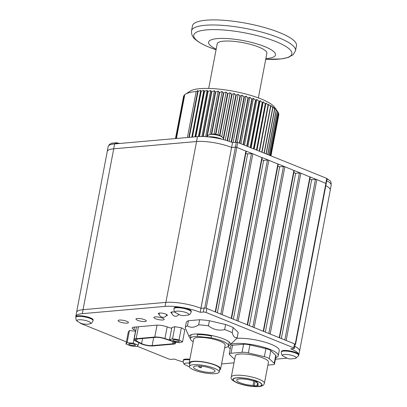 <?xml version="1.0" encoding="UTF-8"?>
<svg xmlns="http://www.w3.org/2000/svg" width="407" height="407" viewBox="0 0 407 407"><rect width="100%" height="100%" fill="white"/><g stroke="black" fill="none" stroke-linecap="round" stroke-linejoin="round"><path stroke-width="0.61" d="M198.779 367.063A10.958 2.595 -169.2 0 0 201.129 367.78A1.348 0.321 -169.2 0 0 201.241 367.684A1.348 0.321 -169.2 0 0 200.198 367.165A1.348 0.321 -169.2 0 0 198.779 367.063L198.992 365.954M219.164 372.044L219.78 368.828A15.171 3.592 -169.2 0 0 208.089 362.993A15.171 3.592 -169.2 0 0 189.977 363.141L189.362 366.356A15.171 3.592 -169.2 0 0 201.053 372.191A15.171 3.592 -169.2 0 0 219.164 372.044A15.171 3.592 -169.2 0 0 207.478 366.214A15.171 3.592 -169.2 0 0 189.362 366.356M219.551 370.019A16.015 3.79 -169.2 0 0 220.609 368.986L225.152 345.177A16.015 3.79 -169.2 0 0 212.81 339.021A16.015 3.79 -169.2 0 0 193.691 339.173L189.148 362.983A16.015 3.79 -169.2 0 0 189.748 364.331M220.609 368.986A16.015 3.79 -169.2 0 0 208.267 362.83A16.015 3.79 -169.2 0 0 189.148 362.983M224.664 347.715A19.383 4.589 -169.2 0 0 228.464 345.808A19.383 4.589 -169.2 0 0 211.162 337.841L197.069 336.401A19.383 4.589 -169.2 0 0 190.379 338.543A19.383 4.589 -169.2 0 0 193.208 341.712M197.069 336.401L197.537 333.949M206.583 367.043A10.958 2.595 -169.2 0 0 193.503 367.15A10.958 2.595 -169.2 0 0 201.948 371.357A10.958 2.595 -169.2 0 0 215.028 371.255A10.958 2.595 -169.2 0 0 206.583 367.043M211.162 337.841L211.609 335.51M171.525 340.751L164.937 338.543A8.12 1.923 -169.2 0 0 154.767 337.047L136.157 338.685A8.12 1.923 -169.2 0 0 134.076 339.54A8.12 1.923 -169.2 0 0 135.724 341.112L140.73 343.61A8.12 1.923 -169.2 0 0 141.672 344.027A8.12 1.923 -169.2 0 0 152.951 345.93L173.479 344.124A8.12 1.923 -169.2 0 0 175.565 343.269A8.12 1.923 -169.2 0 0 174.084 341.778M152.147 345.604A7.011 1.659 10.8 0 1 142.404 343.961A7.011 1.659 10.8 0 1 141.595 343.6L136.584 341.107A7.011 1.659 10.8 0 1 135.165 339.748A7.011 1.659 10.8 0 1 136.961 339.006L155.566 337.367A7.011 1.659 10.8 0 1 164.352 338.66L171.286 340.985A7.011 1.659 10.8 0 1 174.476 343.06A7.011 1.659 10.8 0 1 172.68 343.798L152.147 345.604L153.688 337.535M166.209 315.72A4.584 1.084 -169.2 0 0 167.333 315.242A4.584 1.084 -169.2 0 0 165.873 314.112A4.584 1.084 -169.2 0 0 161.106 313.054A4.584 1.084 -169.2 0 0 158.328 313.522A4.584 1.084 -169.2 0 0 159.325 314.443M175.025 312.118A4.584 1.084 -169.2 0 0 170.854 312.418A4.584 1.084 -169.2 0 0 171.902 313.37M126.74 321.286A5.26 1.246 -169.2 0 0 121.271 320.07A5.26 1.246 -169.2 0 0 118.081 320.609A5.26 1.246 -169.2 0 0 119.76 321.901A5.26 1.246 -169.2 0 0 125.229 323.117A5.26 1.246 -169.2 0 0 128.414 322.578A5.26 1.246 -169.2 0 0 126.74 321.286M144.627 319.714A5.26 1.246 -169.2 0 0 139.163 318.493A5.26 1.246 -169.2 0 0 135.974 319.032A5.26 1.246 -169.2 0 0 137.652 320.324A5.26 1.246 -169.2 0 0 143.116 321.545A5.26 1.246 -169.2 0 0 146.306 321.006A5.26 1.246 -169.2 0 0 144.627 319.714M162.52 318.137A5.26 1.246 -169.2 0 0 157.056 316.921A5.26 1.246 -169.2 0 0 153.866 317.46A5.26 1.246 -169.2 0 0 155.545 318.752A5.26 1.246 -169.2 0 0 161.009 319.968A5.26 1.246 -169.2 0 0 164.199 319.429A5.26 1.246 -169.2 0 0 162.52 318.137M298.428 355.764A25.285 5.983 -169.2 0 0 298.784 355.041A25.285 5.983 -169.2 0 0 290.72 348.83L293.849 348.555A2.025 0.478 -169.2 0 0 294.368 348.341A2.025 0.478 -169.2 0 0 293.727 347.843L206.13 312.505A2.025 0.478 -169.2 0 0 203.322 312.032L200.193 312.306A25.285 5.983 -169.2 0 0 165.069 306.379L82.316 313.665A25.285 5.983 -169.2 0 0 75.834 316.331A25.285 5.983 -169.2 0 0 75.88 317.084M298.784 355.041L299.542 351.053A25.285 5.983 -169.2 0 0 294.754 346.321M221.571 363.934L233.989 362.841M275.422 359.193L287.077 358.17M137.286 346.286L168.483 358.872A2.025 0.478 -169.2 0 0 171.291 359.345L174.425 359.071A25.285 5.983 -169.2 0 0 183.17 361.909M80.245 323.036L80.255 322.985A2.025 0.478 -169.2 0 0 80.245 323.036A2.025 0.478 -169.2 0 0 80.891 323.534L126.409 341.895M203.322 312.032L204.085 308.043L200.951 308.318A25.285 5.983 -169.2 0 0 165.827 302.391L83.079 309.676A25.285 5.983 -169.2 0 0 76.592 312.342L75.834 316.331M107.209 151.709A25.285 5.983 10.8 0 1 107.234 151.475A25.219 5.968 10.8 0 1 113.726 148.82L196.566 141.529A25.219 5.968 10.8 0 1 231.593 147.436L200.193 312.306M293.727 347.843L294.485 343.854L206.893 308.516L206.13 312.505M204.085 308.043A2.025 0.478 10.8 0 1 206.893 308.516M294.485 343.854A2.025 0.478 10.8 0 1 295.131 344.353L294.368 348.341M171.683 328.373L166.829 326.75A8.43 1.994 -169.2 0 0 156.268 325.193L134.371 327.121A8.43 1.994 -169.2 0 0 132.209 328.011A8.43 1.994 -169.2 0 0 133.923 329.645L135.785 330.576M172.726 340.166A3.373 0.799 -169.2 0 0 176.033 341.539A3.373 0.799 -169.2 0 0 179.345 341.356A3.373 0.799 -169.2 0 0 179.345 341.285A3.373 0.799 -169.2 0 0 176.038 339.916A3.373 0.799 -169.2 0 0 172.726 340.094A3.373 0.799 -169.2 0 0 172.726 340.166M174.847 326.689L171.835 327.559L169.536 339.626L173.026 341.595L179.528 342.699L182.534 341.829L184.839 329.762L181.349 327.788L174.847 326.689L172.543 338.756L169.536 339.626M182.534 341.829L179.044 339.855L181.349 327.788M179.044 339.855L172.543 338.756M135.21 344.861A3.373 0.799 -169.2 0 0 131.593 343.691A3.373 0.799 -169.2 0 0 128.79 343.951A3.373 0.799 -169.2 0 0 128.994 344.307A3.373 0.799 -169.2 0 0 132.616 345.477A3.373 0.799 -169.2 0 0 135.414 345.217A3.373 0.799 -169.2 0 0 135.21 344.861M135.663 331.206L129.401 330.601L128.302 331.975L126.002 344.037L131.008 345.955L137.108 346.499L138.207 345.126L138.69 342.592M138.207 345.126L133.201 343.213L127.096 342.669L129.401 330.601M133.201 343.213L135.5 331.145M127.096 342.669L126.002 344.037M257.087 381.298A14.494 3.429 -169.2 0 0 242.017 377.94A14.494 3.429 -169.2 0 0 233.231 379.431A14.494 3.429 -169.2 0 0 237.851 382.992A14.494 3.429 -169.2 0 0 252.92 386.35A14.494 3.429 -169.2 0 0 261.706 384.859A14.494 3.429 -169.2 0 0 257.087 381.298M237.627 383.012A14.835 3.51 -169.2 0 0 253.047 386.447A14.835 3.51 -169.2 0 0 262.037 384.925A14.835 3.51 -169.2 0 0 257.31 381.278A14.835 3.51 -169.2 0 0 241.89 377.844A14.835 3.51 -169.2 0 0 232.896 379.365A14.835 3.51 -169.2 0 0 237.627 383.012M263.07 357.997A16.855 3.989 -169.2 0 0 245.548 354.09A16.855 3.989 -169.2 0 0 235.332 355.82L231.278 377.055A16.855 3.989 10.8 0 1 241.493 375.325A16.855 3.989 10.8 0 1 259.02 379.232A16.855 3.989 10.8 0 1 264.392 383.374L268.447 362.138A16.855 3.989 -169.2 0 0 263.07 357.997M256.079 382.107L257.27 382.005L254.334 380.82L253.144 380.927A10.958 2.595 -169.2 0 0 236.706 380.092A10.958 2.595 -169.2 0 0 241.992 383.435A10.958 2.595 -169.2 0 0 253.098 385.404L254.217 385.856L258.242 385.5L257.122 385.053A10.958 2.595 -169.2 0 0 258.231 384.198A10.958 2.595 -169.2 0 0 256.079 382.107L256.186 381.568M257.122 385.053L257.514 382.997M253.098 385.404L253.963 380.85M267.877 365.125L272.782 364.692A6.741 1.597 -169.2 0 0 274.511 363.98A6.741 1.597 -169.2 0 0 274.206 363.365L269.261 358.653A6.741 1.597 -169.2 0 0 264.367 356.68L248.367 352.94A6.741 1.597 -169.2 0 0 242.048 352.294L230.998 353.266A6.741 1.597 -169.2 0 0 229.268 353.978A6.741 1.597 -169.2 0 0 229.568 354.594L234.513 359.305A6.741 1.597 -169.2 0 0 234.646 359.422M274.206 363.365L275.743 355.321L270.797 350.61L269.261 358.653M264.367 356.68L265.903 348.636L249.903 344.897L248.367 352.94M242.048 352.294L243.584 344.251L232.529 345.222L230.998 353.266M243.584 344.251A6.741 1.597 10.8 0 1 249.903 344.897M265.903 348.636A6.741 1.597 10.8 0 1 270.797 350.61M275.743 355.321A6.741 1.597 10.8 0 1 276.043 355.937L274.511 363.98M229.268 353.978L230.8 345.935A6.741 1.597 10.8 0 1 232.529 345.222M254.217 385.856L255.118 381.135M228.48 345.711A20.981 4.965 -169.2 0 0 229.945 344.917A20.981 4.965 -169.2 0 0 214.204 336.07A20.981 4.965 -169.2 0 0 189.647 335.505A20.981 4.965 -169.2 0 0 189.321 337.154A20.981 4.965 -169.2 0 0 190.4 338.446M189.321 337.154L185.251 327.879A26.43 6.253 10.8 0 1 185.271 327.716A26.43 6.253 10.8 0 1 185.857 326.735A26.43 6.253 10.8 0 1 187.459 325.824L188.431 320.726A26.43 6.253 -169.2 0 0 186.828 321.637A26.43 6.253 -169.2 0 0 186.243 322.614L185.271 327.716M211.508 336.034A18.712 4.426 -169.2 0 0 197.405 334.656M229.945 344.917A20.981 4.965 -169.2 0 0 229.955 344.907L236.63 338.578A26.43 6.253 10.8 0 1 236.615 338.599M238.192 332.351L237.22 337.454A26.43 6.253 10.8 0 1 237.195 337.617L238.171 332.519A26.43 6.253 -169.2 0 0 238.192 332.351L233.186 327.584A26.43 6.253 -169.2 0 0 225.61 324.527L209.407 320.741A26.43 6.253 -169.2 0 0 199.623 319.739L198.652 324.842C194.449 327.686 190.72 328.017 187.459 325.824M199.623 319.739L188.431 320.726M237.22 337.454C235.073 338.385 233.404 336.798 232.209 332.682L233.186 327.584M225.61 324.527L224.633 329.624C218.752 330.881 213.354 329.619 208.435 325.839L209.407 320.741M198.652 324.842A26.43 6.253 10.8 0 1 208.435 325.839M224.633 329.624A26.43 6.253 10.8 0 1 232.209 332.682M237.195 337.617A26.43 6.253 10.8 0 1 236.63 338.578M275.722 357.636A25.285 5.983 -169.2 0 0 278.256 355.672A25.285 5.983 -169.2 0 0 262.785 346.983A25.285 5.983 -169.2 0 0 234.844 343.554A25.285 5.983 -169.2 0 0 230.372 344.515M228.871 345.563A25.285 5.983 -169.2 0 0 228.586 346.199A25.285 5.983 -169.2 0 0 230.225 348.957M278.256 355.672L279.238 350.524A25.285 5.983 -169.2 0 0 264.458 342.033A25.285 5.983 -169.2 0 0 236.864 338.324M231.644 147.456L235.444 147.12L236.849 147.359L206.161 308.231L206.603 308.409M236.849 147.359L246.225 151.262L215.557 312.011M245.859 153.19L247.644 153.912L251.445 153.576L252.849 153.815L262.225 157.718L231.563 318.467M261.859 159.646L263.644 160.368L267.45 160.032L268.854 160.272L278.23 164.174L247.563 324.923M277.859 166.102L279.645 166.824L283.45 166.488L284.854 166.728L294.23 170.625L263.563 331.379M293.859 172.558L295.65 173.28L299.45 172.944L300.854 173.184L310.231 177.081L279.568 337.835M309.864 179.014L311.65 179.736L315.45 179.401L316.86 179.64L326.231 183.537L295.543 344.408L295.223 344.159L325.91 183.287M327.604 186.701A25.285 5.983 10.8 0 0 325.829 185.653A25.219 5.968 10.8 0 1 330.26 190.196L299.572 351.068A25.219 5.968 10.8 0 1 299.486 351.358M296.922 347.578A25.219 5.968 10.8 0 1 299.572 351.068M295.543 344.408L295.095 344.531M294.729 343.961L295.223 344.159M206.161 308.231L204.757 307.992L235.444 147.12M204.35 308.028L204.757 307.992M76.541 312.607A25.219 5.968 10.8 0 1 76.567 312.352A25.219 5.968 10.8 0 1 78.302 310.689M281.354 338.553L311.65 179.736M265.354 332.102L295.65 173.28M249.349 325.646L279.645 166.824M233.348 319.19L263.644 160.368M217.348 312.734L247.644 153.912M76.567 312.352L107.255 151.48A25.285 5.983 10.8 0 1 113.675 148.814L196.515 141.519A25.285 5.983 10.8 0 1 203.673 141.483M107.234 151.475L108.17 146.586A25.285 5.983 10.8 0 1 114.611 143.92L197.451 136.63A25.285 5.983 10.8 0 1 232.529 142.557L236.33 142.226L237.734 142.46L326.796 178.393L327.121 178.637L326.2 183.46M236.111 147.166L231.619 147.446L232.529 142.557M326.719 180.739A25.285 5.983 10.8 0 1 331.166 185.292L330.286 189.896M246.067 151.089L252.64 153.739M262.067 157.545L268.64 160.195M278.073 164.001L284.646 166.651M294.073 170.457L300.646 173.107M310.073 176.913L316.646 179.563M276.699 110.195L277.472 111.309A48.545 11.488 -169.2 0 0 277.376 111.197L275.722 109.066L276.297 110.119A48.545 11.488 -169.2 0 0 276.17 110.007L274.399 107.896L274.786 108.898A48.545 11.488 -169.2 0 0 274.623 108.781L272.756 106.695L272.939 107.651A48.545 11.488 -169.2 0 0 272.746 107.534L270.797 105.479L270.772 106.395A48.545 11.488 -169.2 0 0 270.553 106.278L268.539 104.258L268.305 105.128A48.545 11.488 -169.2 0 0 268.055 105.011L265.995 103.032L265.552 103.871A48.545 11.488 -169.2 0 0 265.283 103.754L263.187 101.821L262.54 102.625A48.545 11.488 -169.2 0 0 262.245 102.508L260.139 100.626L259.29 101.404A48.545 11.488 -169.2 0 0 258.974 101.292L256.873 99.461L255.825 100.219A48.545 11.488 -169.2 0 0 255.489 100.107L253.413 98.331L252.172 99.069A48.545 11.488 -169.2 0 0 251.816 98.967L249.786 97.248L248.356 97.975A48.545 11.488 -169.2 0 0 247.99 97.878L246.016 96.215L244.409 96.942A48.545 11.488 -169.2 0 0 244.032 96.846L242.14 95.248L240.364 95.971A48.545 11.488 -169.2 0 0 239.977 95.884L238.176 94.348L236.248 95.08A48.545 11.488 -169.2 0 0 235.857 94.999L234.162 93.524L232.092 94.266A48.545 11.488 -169.2 0 0 231.7 94.195L230.133 92.786L227.93 93.544A48.545 11.488 -169.2 0 0 227.538 93.478L226.109 92.13L223.789 92.913A48.545 11.488 -169.2 0 0 223.402 92.857L222.125 91.57L219.709 92.379A48.545 11.488 -169.2 0 0 219.327 92.333L218.208 91.107L215.71 91.946A48.545 11.488 -169.2 0 0 215.339 91.911L214.397 90.746L211.833 91.621A48.545 11.488 -169.2 0 0 211.472 91.595L210.714 90.486L208.099 91.402A48.545 11.488 -169.2 0 0 207.758 91.387L207.188 90.334L204.543 91.295A48.545 11.488 -169.2 0 0 204.217 91.29L203.846 90.283L201.19 91.295A48.545 11.488 -169.2 0 0 200.885 91.3L200.712 90.344L198.061 91.407A48.545 11.488 -169.2 0 0 197.782 91.422L197.817 90.512L196.184 91.534A48.545 11.488 -169.2 0 0 189.143 92.669A48.545 11.488 -169.2 0 0 185.399 94.205L190.323 91.066A44.165 10.45 10.8 0 1 193.732 89.667A44.165 10.45 10.8 0 1 238.309 92.226A44.165 10.45 10.8 0 1 274.471 107.117L278.225 112.352A48.545 11.488 -169.2 0 1 278.291 112.454L270.075 155.51M278.246 112.693L278.719 113.451A48.545 11.488 -169.2 0 1 278.749 113.553L270.696 155.759M278.642 114.113L278.851 114.494A48.545 11.488 -169.2 0 1 278.846 114.586L270.97 155.871M270.96 155.866L278.851 114.494M270.655 155.744L278.719 113.451M269.999 155.479L278.225 112.352M277.472 111.309L269.113 155.118M269.007 155.077L277.376 111.197M276.297 110.119L267.816 154.599M267.679 154.538L276.17 110.007M274.786 108.898L266.193 153.943M266.025 153.871L274.623 108.781M272.939 107.651L264.255 153.159M264.057 153.083L272.746 107.534M270.772 106.395L262.022 152.259M261.798 152.167L270.553 106.278M268.305 105.128L259.508 151.246M259.259 151.145L268.055 105.011M265.552 103.871L256.731 150.127M256.456 150.015L265.283 103.754M262.54 102.625L253.714 148.906M253.419 148.789L262.245 102.508M259.29 101.404L250.478 147.604M250.163 147.476L258.974 101.292M255.825 100.219L247.049 146.22M246.718 146.082L255.489 100.107M252.172 99.069L243.452 144.77M243.106 144.627L251.816 98.967M248.356 97.975L239.718 143.259M239.362 143.116L247.99 97.878M244.409 96.942L235.765 142.272M235.363 142.308L244.032 96.846M240.364 95.971L231.552 142.175M231.176 142.033L239.977 95.884M236.248 95.08L227.528 140.791M227.147 140.674L235.857 94.999M232.092 94.266L223.585 138.858M223.29 138.278L231.7 94.195M227.93 93.544L219.907 135.597M219.536 135.419L227.538 93.478M223.789 92.913L215.893 134.3M215.512 134.234L223.402 92.857M219.709 92.379L211.732 134.178M211.335 134.234L219.327 92.333M215.71 91.946L207.28 136.157M206.787 136.747L215.339 91.911M211.833 91.621L203.266 136.528M202.905 136.518L211.472 91.595M208.099 91.402L199.496 136.513M199.145 136.523L207.758 91.387M204.543 91.295L195.869 136.767M195.538 136.798L204.217 91.29M201.19 91.295L192.455 137.067M192.15 137.098L200.885 91.3M198.061 91.407L189.296 137.347M189.016 137.373L197.782 91.422M196.184 91.534L187.413 137.51M185.399 94.205A48.545 11.488 -169.2 0 0 184.788 94.638L176.424 138.482M175.946 138.522L184.218 95.177A48.545 11.488 -169.2 0 1 184.29 95.096L176.007 138.517M175.519 138.558L183.623 96.077A48.545 11.488 -169.2 0 1 183.664 95.991L175.544 138.558M183.465 96.897L175.463 138.563M268.539 104.258L259.569 151.272M265.995 103.032L256.99 150.229M263.187 101.821L254.172 149.089M260.139 100.626L251.129 147.863M256.873 99.461L247.888 146.556M253.413 98.331L244.475 145.182M249.786 97.248L240.913 143.742M246.016 96.215L237.225 142.308M242.14 95.248L233.125 142.506M238.176 94.348L229.212 141.336M234.162 93.524L225.275 140.125M230.133 92.786L221.749 136.727M226.109 92.13L217.964 134.809M222.125 91.57L214.011 134.091M218.208 91.107L209.926 134.534M214.397 90.746L205.637 136.66M210.714 90.486L201.938 136.493M207.188 90.334L198.372 136.564M203.846 90.283L194.963 136.849M200.712 90.344L191.789 137.128M197.817 90.512L188.873 137.383M183.664 95.991L184.132 95.625M184.29 95.096L184.763 94.76M265.857 58.608A34.056 8.059 -169.2 0 0 264.626 46.576A34.056 8.059 -169.2 0 0 218.976 38.482A34.056 8.059 -169.2 0 0 216.188 49.13M279.604 32.606A52.925 12.525 -169.2 0 0 224.578 20.35A52.925 12.525 -169.2 0 0 192.501 25.778L191.529 30.861A52.925 12.525 10.8 0 1 223.611 25.432A52.925 12.525 10.8 0 1 278.632 37.688A52.925 12.525 10.8 0 1 295.513 50.697L296.479 45.615A52.925 12.525 -169.2 0 0 279.604 32.606M258.364 97.914L266.87 53.302A25.285 5.983 -169.2 0 0 258.806 47.09A25.285 5.983 -169.2 0 0 232.524 41.234A25.285 5.983 -169.2 0 0 217.201 43.829L208.689 88.436M189.743 359.874A8.766 2.076 10.8 0 0 185.444 359.727A8.766 2.076 10.8 0 0 183.196 360.648C183.17 362.825 183.75 364.173 184.936 364.677A7.005 1.659 10.8 0 1 184.849 364.616A7.005 1.659 10.8 0 1 186.177 363.095A7.005 1.659 10.8 0 1 189.133 363.161M183.196 360.648L183.313 360.032A8.766 2.076 10.8 0 1 185.561 359.111A8.766 2.076 10.8 0 1 189.86 359.259M75.834 317.338C75.809 319.515 76.389 320.858 77.574 321.367A7.005 1.659 10.8 0 1 77.488 321.301A7.005 1.659 10.8 0 1 78.027 319.897A7.005 1.659 10.8 0 1 87.251 320.965A7.005 1.659 10.8 0 1 90.054 323.697A7.005 1.659 10.8 0 1 89.952 323.728C91.239 323.692 92.272 322.654 93.05 320.619L93.172 320.004A8.766 2.076 10.8 0 0 87.093 316.804A8.766 2.076 10.8 0 0 77.218 315.939A8.766 2.076 10.8 0 0 75.951 316.722L75.834 317.338A8.766 2.076 10.8 0 1 77.101 316.554A8.766 2.076 10.8 0 1 86.976 317.419A8.766 2.076 10.8 0 1 93.05 320.619M173.967 308.694C173.947 310.872 174.527 312.22 175.707 312.724A7.005 1.659 10.8 0 1 175.626 312.662A7.005 1.659 10.8 0 1 175.524 311.472A7.005 1.659 10.8 0 1 184.29 312.006A7.005 1.659 10.8 0 1 188.543 314.916A7.005 1.659 10.8 0 1 188.187 315.059A7.005 1.659 10.8 0 1 188.09 315.089L189.133 314.682C189.901 314.489 190.588 313.588 191.188 311.981L191.305 311.365A8.766 2.076 10.8 0 0 184.32 307.941A8.766 2.076 10.8 0 0 174.552 307.57A8.766 2.076 10.8 0 0 174.089 308.079L173.967 308.694A8.766 2.076 10.8 0 1 174.435 308.185A8.766 2.076 10.8 0 1 184.203 308.557A8.766 2.076 10.8 0 1 191.188 311.981M281.334 352.009C281.308 354.187 281.888 355.53 283.069 356.039A7.005 1.659 10.8 0 1 282.987 355.972A7.005 1.659 10.8 0 1 282.539 355.113A7.005 1.659 10.8 0 1 290.064 354.95A7.005 1.659 10.8 0 1 296.255 357.906A7.005 1.659 10.8 0 1 295.553 358.374A7.005 1.659 10.8 0 1 295.451 358.399L298.316 356.064L298.667 354.68A8.766 2.076 10.8 0 0 290.669 351.043A8.766 2.076 10.8 0 0 281.481 351.292A8.766 2.076 10.8 0 0 281.451 351.394L281.334 352.009A8.766 2.076 10.8 0 1 281.364 351.907A8.766 2.076 10.8 0 1 290.552 351.658A8.766 2.076 10.8 0 1 298.55 355.296M329.512 180.347A7.005 1.659 -169.2 0 0 329.431 180.281A7.005 1.659 -169.2 0 0 327.752 179.401A7.005 1.659 -169.2 0 0 327.024 179.131M222.151 137.032A7.005 1.659 -169.2 0 0 222.069 136.966A7.005 1.659 -169.2 0 0 221.729 136.742A7.005 1.659 -169.2 0 0 215.669 134.798A7.005 1.659 -169.2 0 0 209.686 134.605A7.005 1.659 -169.2 0 0 209.585 134.636C212.729 133.969 214.906 133.872 216.117 134.341C218.737 135.027 220.314 135.617 220.838 136.111L222.151 137.032M118.335 143.595A7.005 1.659 -169.2 0 0 111.549 143.249A7.005 1.659 -169.2 0 0 111.452 143.274M172.68 343.798L173.077 341.712M142.562 338.512L141.595 343.6M136.584 341.107L136.986 339.006M164.937 338.543L167.165 326.862M154.767 337.047L157.036 325.152M136.157 338.685L138.431 326.765M83.079 309.676L82.316 313.665M165.827 302.391L165.069 306.379M134.402 327.116L133.923 329.645M215.217 311.874L245.904 151.012M231.217 318.33L261.904 157.468M252.849 153.815L222.166 314.677M247.222 324.786L277.905 163.924M268.854 160.272L238.166 321.133M263.222 331.242L293.905 170.38M284.854 166.728L254.166 327.589M279.222 337.693L309.91 176.836M300.854 173.184L270.172 334.045M316.86 179.64L286.172 340.496M113.726 148.82L83.038 309.681M196.566 141.529L165.878 302.386M231.593 147.436L200.905 308.297M284.824 339.957L315.45 179.401M268.824 333.501L299.45 172.944M252.823 327.045L283.45 166.488M236.818 320.589L267.45 160.032M220.818 314.133L251.445 153.576M196.515 141.519L197.451 136.63M113.675 148.814L114.611 143.92M325.865 183.272L326.796 178.393M236.803 147.344L237.734 142.46M235.399 147.115L236.33 142.226M295.513 50.697L293.264 54.66L288.181 57.479L281.206 58.929L265.735 59.254A49.929 11.813 -169.2 0 0 275.931 41.59A49.929 11.813 -169.2 0 0 206.573 29.889A49.929 11.813 -169.2 0 0 209.686 47.426A49.929 11.813 -169.2 0 0 216.066 49.776L209.58 47.385C203.648 45.014 199.084 42.516 195.879 39.891C192.745 37.632 191.295 34.62 191.529 30.861M329.431 180.281C330.611 180.789 331.191 182.133 331.166 184.31A8.766 2.076 -169.2 0 0 329.98 182.931M221.942 139.255A8.766 2.076 -169.2 0 0 208.145 136.874M171.779 311.966A3.877 3.877 0 0 0 178.836 314.535M159.213 313.075A3.877 3.877 0 0 0 166.784 314.56M191.112 334.712L190.379 338.543M229.192 341.977L228.464 345.808M201.241 367.684L201.531 366.158M175.793 342.068L175.565 343.269M136.482 326.933L134.076 339.54M233.369 378.698L233.231 379.431M231.278 377.055C230.337 378.683 232.321 380.647 237.24 382.956C243.91 385.434 250.656 386.665 257.483 386.65C263.594 386.34 263.746 384.819 264.392 383.374M261.849 384.132L261.706 384.859M228.586 346.199L228.693 345.635M189.453 366.966L184.849 364.616M77.488 321.301C80.143 323.072 82.138 323.967 83.481 323.987C86.014 324.343 87.871 324.333 89.057 323.962L90.054 323.697M188.187 315.059C181.181 315.959 181.822 316.086 175.626 312.662M295.553 358.374C288.543 359.269 289.184 359.401 282.987 355.972M327.086 178.821L329.477 180.316M222.069 136.966L223.102 137.993L223.83 139.733M209.686 134.605L208.348 135.18L206.909 136.757M111.549 143.249L109.498 144.388L108.613 145.762M119.867 143.457L116.336 142.76L111.493 143.264"/></g></svg>
